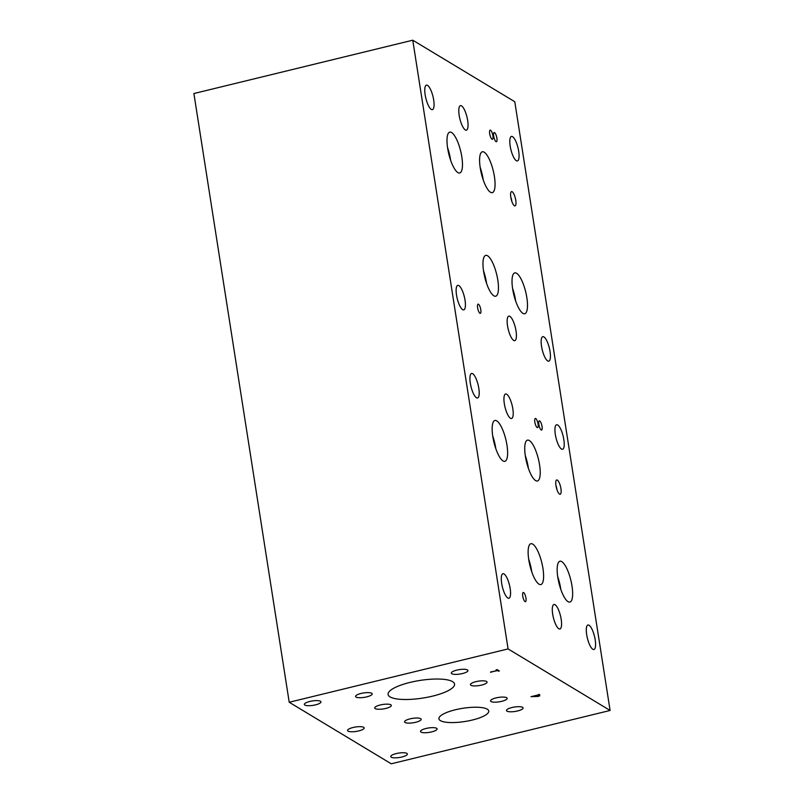 <?xml version="1.0" encoding="UTF-8"?>
<svg xmlns="http://www.w3.org/2000/svg" width="804" height="804" viewBox="0 0 804 804"><rect width="100%" height="100%" fill="white"/><g stroke="black" fill="none" stroke-linecap="round" stroke-linejoin="round"><path stroke-width="1.21" d="M610.105 710.465L514.781 101.736L412.764 40.2L508.088 648.918L610.105 710.465L391.236 763.8L289.219 702.264L508.088 648.918M289.219 702.264L193.895 93.535L412.764 40.2M538.308 695.219L535.193 695.983L537.836 696.204L538.821 695.782L538.258 694.917M538.821 695.782L538.529 694.847M539.595 694.505L538.067 695.169M539.534 695.199L539.796 695.772L538.258 696.425L531.012 696.676L538.831 694.777L539.725 695.339M309.821 701.45A8.412 2.231 -8.9 0 1 320.957 701.852A8.412 2.231 -8.9 0 1 315.49 704.867A8.412 2.231 -8.9 0 1 304.344 704.455A8.412 2.231 -8.9 0 1 309.821 701.45M396.241 753.579A8.412 2.231 -8.9 0 1 407.377 753.981A8.412 2.231 -8.9 0 1 401.91 756.996A8.412 2.231 -8.9 0 1 390.764 756.584A8.412 2.231 -8.9 0 1 396.241 753.579M353.026 727.509A8.412 2.231 -8.9 0 1 364.172 727.921A8.412 2.231 -8.9 0 1 358.695 730.926A8.412 2.231 -8.9 0 1 347.559 730.524A8.412 2.231 -8.9 0 1 353.026 727.509M409.99 682.425A33.637 8.924 -8.9 0 1 454.551 684.063A33.637 8.924 -8.9 0 1 432.663 696.103A33.637 8.924 -8.9 0 1 388.091 694.475A33.637 8.924 -8.9 0 1 409.99 682.425M511.957 707.53A8.412 2.231 -8.9 0 1 523.102 707.932A8.412 2.231 -8.9 0 1 517.625 710.947A8.412 2.231 -8.9 0 1 506.48 710.535A8.412 2.231 -8.9 0 1 511.957 707.53M475.928 681.661A8.412 2.231 -8.9 0 1 487.063 682.073A8.412 2.231 -8.9 0 1 481.596 685.078A8.412 2.231 -8.9 0 1 470.451 684.676A8.412 2.231 -8.9 0 1 475.928 681.661M496.018 697.912A8.412 2.231 -8.9 0 1 507.163 698.324A8.412 2.231 -8.9 0 1 501.686 701.329A8.412 2.231 -8.9 0 1 490.551 700.927A8.412 2.231 -8.9 0 1 496.018 697.912M425.979 728.484A8.412 2.231 -8.9 0 1 437.115 728.896A8.412 2.231 -8.9 0 1 431.637 731.901A8.412 2.231 -8.9 0 1 420.502 731.489A8.412 2.231 -8.9 0 1 425.979 728.484M361.056 693.45A8.412 2.231 -8.9 0 1 372.192 693.862A8.412 2.231 -8.9 0 1 366.724 696.867A8.412 2.231 -8.9 0 1 355.579 696.465A8.412 2.231 -8.9 0 1 361.056 693.45M380.191 704.997A8.412 2.231 -8.9 0 1 391.327 705.399A8.412 2.231 -8.9 0 1 385.86 708.414A8.412 2.231 -8.9 0 1 374.714 708.002A8.412 2.231 -8.9 0 1 380.191 704.997M456.793 670.124A8.412 2.231 -8.9 0 1 467.928 670.526A8.412 2.231 -8.9 0 1 462.461 673.541A8.412 2.231 -8.9 0 1 451.315 673.129A8.412 2.231 -8.9 0 1 456.793 670.124M410.04 718.866A8.412 2.231 -8.9 0 1 421.175 719.279A8.412 2.231 -8.9 0 1 415.708 722.283A8.412 2.231 -8.9 0 1 404.563 721.881A8.412 2.231 -8.9 0 1 410.04 718.866M455.325 709.781A25.226 6.693 -8.9 0 1 488.752 711.007A25.226 6.693 -8.9 0 1 472.33 720.032A25.226 6.693 -8.9 0 1 438.914 718.806A25.226 6.693 -8.9 0 1 455.325 709.781M490.601 672.305L497.123 670.395L496.168 669.822L497.093 669.601L499.374 670.978L497.495 670.626L490.561 671.993M497.495 670.626L497.364 669.762M498.45 671.199L498.309 670.335M497.123 670.395L496.993 669.621M557.011 489.807A7.347 2.141 76.3 0 0 555.926 485.355M559.544 494.098A7.347 2.141 -103.7 0 1 556.147 486.601A7.347 2.141 -103.7 0 1 556.71 479.958A7.347 2.141 -103.7 0 1 557.353 480.099A7.347 2.141 -103.7 0 1 560.74 487.596A7.347 2.141 -103.7 0 1 560.187 494.239A7.347 2.141 -103.7 0 1 559.544 494.098M511.867 201.462A7.347 2.141 76.3 0 0 510.781 197.01M514.389 205.754A7.347 2.141 -103.7 0 1 510.992 198.256A7.347 2.141 -103.7 0 1 511.555 191.613A7.347 2.141 -103.7 0 1 512.198 191.754A7.347 2.141 -103.7 0 1 515.595 199.251A7.347 2.141 -103.7 0 1 515.032 205.894A7.347 2.141 -103.7 0 1 514.389 205.754M486.621 283.541A21.025 6.11 76.3 0 0 483.516 270.807M493.847 295.822A21.025 6.11 -103.7 0 1 484.139 274.375A21.025 6.11 -103.7 0 1 485.737 255.37A21.025 6.11 -103.7 0 1 487.576 255.772A21.025 6.11 -103.7 0 1 497.294 277.229A21.025 6.11 -103.7 0 1 495.686 296.224A21.025 6.11 -103.7 0 1 493.847 295.822M483.234 179.955A21.025 6.11 76.3 0 0 480.129 167.222M490.46 192.236A21.025 6.11 -103.7 0 1 480.752 170.78A21.025 6.11 -103.7 0 1 482.35 151.785A21.025 6.11 -103.7 0 1 484.189 152.187A21.025 6.11 -103.7 0 1 493.897 173.644A21.025 6.11 -103.7 0 1 492.299 192.638A21.025 6.11 -103.7 0 1 490.46 192.236M531.776 571.885A21.025 6.11 76.3 0 0 528.67 559.142M539.002 584.166A21.025 6.11 -103.7 0 1 529.293 562.71A21.025 6.11 -103.7 0 1 530.891 543.715A21.025 6.11 -103.7 0 1 532.73 544.117A21.025 6.11 -103.7 0 1 542.439 565.564A21.025 6.11 -103.7 0 1 540.841 584.568A21.025 6.11 -103.7 0 1 539.002 584.166M528.389 468.3A21.025 6.11 76.3 0 0 525.283 455.556M535.615 480.581A21.025 6.11 -103.7 0 1 525.896 459.124A21.025 6.11 -103.7 0 1 527.494 440.13A21.025 6.11 -103.7 0 1 529.344 440.532A21.025 6.11 -103.7 0 1 539.052 461.978A21.025 6.11 -103.7 0 1 537.454 480.973A21.025 6.11 -103.7 0 1 535.615 480.581M495.797 448.642A21.025 6.11 76.3 0 0 492.691 435.899M503.023 460.923A21.025 6.11 -103.7 0 1 493.314 439.466A21.025 6.11 -103.7 0 1 494.912 420.472A21.025 6.11 -103.7 0 1 496.751 420.874A21.025 6.11 -103.7 0 1 506.46 442.321A21.025 6.11 -103.7 0 1 504.862 461.315A21.025 6.11 -103.7 0 1 503.023 460.923M560.82 589.402A21.025 6.11 76.3 0 0 557.715 576.669M568.046 601.683A21.025 6.11 -103.7 0 1 558.328 580.227A21.025 6.11 -103.7 0 1 559.926 561.232A21.025 6.11 -103.7 0 1 561.775 561.634A21.025 6.11 -103.7 0 1 571.483 583.081A21.025 6.11 -103.7 0 1 569.885 602.085A21.025 6.11 -103.7 0 1 568.046 601.683M450.642 160.297A21.025 6.11 76.3 0 0 447.537 147.564M457.868 172.579A21.025 6.11 -103.7 0 1 448.16 151.122A21.025 6.11 -103.7 0 1 449.758 132.127A21.025 6.11 -103.7 0 1 451.597 132.529A21.025 6.11 -103.7 0 1 461.305 153.976A21.025 6.11 -103.7 0 1 459.707 172.981A21.025 6.11 -103.7 0 1 457.868 172.579M515.665 301.058A21.025 6.11 76.3 0 0 512.56 288.324M522.891 313.339A21.025 6.11 -103.7 0 1 513.183 291.892A21.025 6.11 -103.7 0 1 514.781 272.888A21.025 6.11 -103.7 0 1 516.62 273.29A21.025 6.11 -103.7 0 1 526.329 294.746A21.025 6.11 -103.7 0 1 524.731 313.741A21.025 6.11 -103.7 0 1 522.891 313.339M491.988 139.213A4.723 1.377 -103.7 0 1 489.807 134.389A4.723 1.377 -103.7 0 1 490.169 130.117A4.723 1.377 -103.7 0 1 490.581 130.208A4.723 1.377 -103.7 0 1 492.762 135.032A4.723 1.377 -103.7 0 1 492.4 139.303A4.723 1.377 -103.7 0 1 491.988 139.213M541.152 429.979A4.723 1.377 -103.7 0 1 538.971 425.155A4.723 1.377 -103.7 0 1 539.333 420.884A4.723 1.377 -103.7 0 1 539.745 420.974A4.723 1.377 -103.7 0 1 541.926 425.798A4.723 1.377 -103.7 0 1 541.564 430.06A4.723 1.377 -103.7 0 1 541.152 429.979M525.052 601.583A4.723 1.377 -103.7 0 1 522.871 596.759A4.723 1.377 -103.7 0 1 523.223 592.488A4.723 1.377 -103.7 0 1 523.645 592.578A4.723 1.377 -103.7 0 1 525.826 597.402A4.723 1.377 -103.7 0 1 525.464 601.673A4.723 1.377 -103.7 0 1 525.052 601.583M537.142 427.557A4.723 1.377 -103.7 0 1 534.961 422.733A4.723 1.377 -103.7 0 1 535.323 418.462A4.723 1.377 -103.7 0 1 535.735 418.552A4.723 1.377 -103.7 0 1 537.916 423.376A4.723 1.377 -103.7 0 1 537.554 427.648A4.723 1.377 -103.7 0 1 537.142 427.557M479.898 313.238A4.723 1.377 -103.7 0 1 477.717 308.414A4.723 1.377 -103.7 0 1 478.068 304.143A4.723 1.377 -103.7 0 1 478.491 304.234A4.723 1.377 -103.7 0 1 480.671 309.058A4.723 1.377 -103.7 0 1 480.31 313.329A4.723 1.377 -103.7 0 1 479.898 313.238M495.998 141.635A4.723 1.377 -103.7 0 1 493.817 136.811A4.723 1.377 -103.7 0 1 494.179 132.539A4.723 1.377 -103.7 0 1 494.591 132.63A4.723 1.377 -103.7 0 1 496.771 137.454A4.723 1.377 -103.7 0 1 496.42 141.725A4.723 1.377 -103.7 0 1 495.998 141.635M547.665 360.926A12.613 3.668 -103.7 0 1 541.846 348.052A12.613 3.668 -103.7 0 1 542.8 336.655A12.613 3.668 -103.7 0 1 543.906 336.896A12.613 3.668 -103.7 0 1 549.735 349.77A12.613 3.668 -103.7 0 1 548.77 361.167A12.613 3.668 -103.7 0 1 547.665 360.926M465.305 129.916A12.613 3.668 -103.7 0 1 459.476 117.042A12.613 3.668 -103.7 0 1 460.431 105.646A12.613 3.668 -103.7 0 1 461.536 105.887A12.613 3.668 -103.7 0 1 467.365 118.761A12.613 3.668 -103.7 0 1 466.41 130.158A12.613 3.668 -103.7 0 1 465.305 129.916M462.652 309.64A12.613 3.668 -103.7 0 1 456.823 296.766A12.613 3.668 -103.7 0 1 457.788 285.37A12.613 3.668 -103.7 0 1 458.893 285.611A12.613 3.668 -103.7 0 1 464.722 298.485A12.613 3.668 -103.7 0 1 463.757 309.882A12.613 3.668 -103.7 0 1 462.652 309.64M592.819 649.27A12.613 3.668 -103.7 0 1 586.99 636.396A12.613 3.668 -103.7 0 1 587.955 624.999A12.613 3.668 -103.7 0 1 589.061 625.241A12.613 3.668 -103.7 0 1 594.89 638.105A12.613 3.668 -103.7 0 1 593.925 649.511A12.613 3.668 -103.7 0 1 592.819 649.27M510.46 418.261A12.613 3.668 -103.7 0 1 504.631 405.387A12.613 3.668 -103.7 0 1 505.585 393.99A12.613 3.668 -103.7 0 1 506.691 394.231A12.613 3.668 -103.7 0 1 512.52 407.105A12.613 3.668 -103.7 0 1 511.565 418.502A12.613 3.668 -103.7 0 1 510.46 418.261M507.806 597.985A12.613 3.668 -103.7 0 1 501.977 585.111A12.613 3.668 -103.7 0 1 502.942 573.714A12.613 3.668 -103.7 0 1 504.048 573.955A12.613 3.668 -103.7 0 1 509.867 586.83A12.613 3.668 -103.7 0 1 508.912 598.226A12.613 3.668 -103.7 0 1 507.806 597.985M476.45 397.749A12.613 3.668 -103.7 0 1 470.621 384.875A12.613 3.668 -103.7 0 1 471.586 373.478A12.613 3.668 -103.7 0 1 472.692 373.719A12.613 3.668 -103.7 0 1 478.511 386.593A12.613 3.668 -103.7 0 1 477.556 397.99A12.613 3.668 -103.7 0 1 476.45 397.749M561.463 449.034A12.613 3.668 -103.7 0 1 555.634 436.16A12.613 3.668 -103.7 0 1 556.599 424.763A12.613 3.668 -103.7 0 1 557.705 425.004A12.613 3.668 -103.7 0 1 563.534 437.868A12.613 3.668 -103.7 0 1 562.569 449.265A12.613 3.668 -103.7 0 1 561.463 449.034M558.82 628.758A12.613 3.668 -103.7 0 1 552.991 615.884A12.613 3.668 -103.7 0 1 553.946 604.487A12.613 3.668 -103.7 0 1 555.051 604.729A12.613 3.668 -103.7 0 1 560.88 617.593A12.613 3.668 -103.7 0 1 559.926 628.989A12.613 3.668 -103.7 0 1 558.82 628.758M431.296 109.404A12.613 3.668 -103.7 0 1 425.467 96.53A12.613 3.668 -103.7 0 1 426.432 85.134A12.613 3.668 -103.7 0 1 427.537 85.375A12.613 3.668 -103.7 0 1 433.366 98.249A12.613 3.668 -103.7 0 1 432.401 109.645A12.613 3.668 -103.7 0 1 431.296 109.404M516.309 160.689A12.613 3.668 -103.7 0 1 510.49 147.815A12.613 3.668 -103.7 0 1 511.444 136.419A12.613 3.668 -103.7 0 1 512.55 136.66A12.613 3.668 -103.7 0 1 518.379 149.534A12.613 3.668 -103.7 0 1 517.414 160.931A12.613 3.668 -103.7 0 1 516.309 160.689M513.666 340.414A12.613 3.668 -103.7 0 1 507.837 327.54A12.613 3.668 -103.7 0 1 508.791 316.143A12.613 3.668 -103.7 0 1 509.897 316.384A12.613 3.668 -103.7 0 1 515.726 329.258A12.613 3.668 -103.7 0 1 514.771 340.655A12.613 3.668 -103.7 0 1 513.666 340.414M534.62 696.385L534.529 695.822M538.871 695.661L538.67 694.395"/></g></svg>
